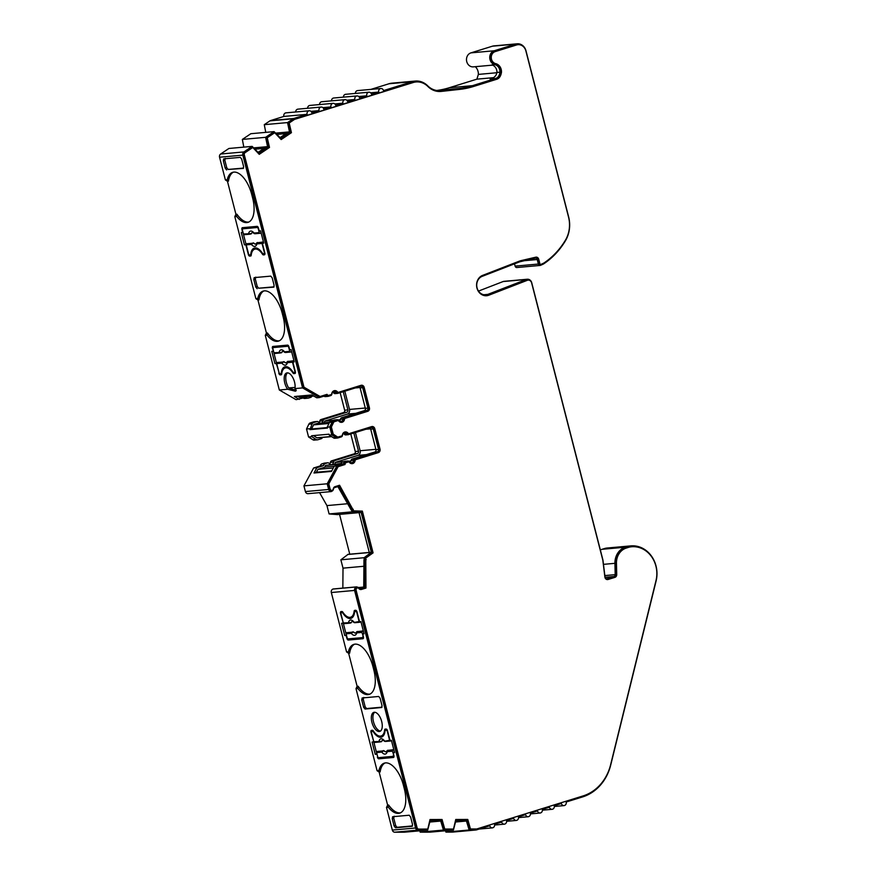 <?xml version="1.0" encoding="UTF-8"?>
<svg xmlns="http://www.w3.org/2000/svg" width="876" height="876" viewBox="0 0 876 876"><rect width="100%" height="100%" fill="white"/><g stroke="black" fill="none" stroke-linecap="round" stroke-linejoin="round"><path stroke-width="1.31" d="M355.36 93.436A2.858 2.486 -95.1 0 1 357.594 90.589L380.863 88.498A2.858 2.486 84.9 0 0 378.728 92.089L371.566 94.312A2.858 2.486 84.9 0 0 366.792 95.802L359.631 98.024A2.858 2.486 84.9 0 0 354.857 99.503L347.684 101.736A2.858 2.486 84.9 0 0 342.91 103.215L335.749 105.438A2.858 2.486 84.9 0 0 330.975 106.927L323.813 109.15A2.858 2.486 84.9 0 0 319.039 110.639L311.878 112.862A2.858 2.486 84.9 0 0 307.104 114.34L293.799 118.479A2.858 2.486 84.9 0 0 293.208 118.764L287.547 122.585L289.595 132.386L280.758 138.331L274.089 131.619L265.603 137.324L267.662 147.146L258.814 153.103L252.157 146.38L243.911 151.931A2.858 2.486 84.9 0 0 242.816 155.14L302.581 387.904L319.335 397.573L326.014 395.503A2.858 2.486 84.9 0 0 328.478 396.28L330.69 395.591A1.905 1.653 84.9 0 0 331.873 394.036A2.858 2.486 -95.1 0 1 336.242 392.678A1.905 1.653 84.9 0 0 337.983 393.324L360.605 386.294A1.905 1.653 -95.1 0 1 362.664 387.641L367.931 408.128A1.905 1.653 -95.1 0 1 366.803 410.461L344.191 417.491A1.905 1.653 84.9 0 0 343.02 419.046A2.858 2.486 -95.1 0 1 338.64 420.403A1.905 1.653 84.9 0 0 336.899 419.757L333.57 420.787A2.858 2.486 84.9 0 0 332.092 422.123L329.781 426.919L331.829 434.879L336.077 437.639A2.858 2.486 84.9 0 0 337.972 437.923L341.301 436.894A1.905 1.653 84.9 0 0 342.472 435.339A2.858 2.486 -95.1 0 1 346.852 433.981A1.905 1.653 84.9 0 0 348.593 434.627L371.205 427.597A1.905 1.653 -95.1 0 1 373.264 428.933L378.531 449.432A1.905 1.653 -95.1 0 1 377.414 451.764L354.791 458.783A1.905 1.653 84.9 0 0 353.619 460.338A2.858 2.486 -95.1 0 1 349.239 461.707A1.905 1.653 84.9 0 0 347.498 461.05L345.286 461.74A2.858 2.486 84.9 0 0 343.556 463.82L336.877 465.901L327.197 483.782L328.664 489.476A2.858 2.486 84.9 0 0 333.428 489.18A1.905 1.653 -95.1 0 1 334.599 487.625L338.519 486.41L352.349 511.836L361.098 512.34L371.347 552.252L364.131 557.716L364.438 587.369L360.518 588.584A1.905 1.653 -95.1 0 1 358.777 587.938A2.858 2.486 84.9 0 0 354.583 590.435L415.574 827.995A2.858 2.486 84.9 0 0 418.027 830.109L427.696 830.098L430.182 820.527L440.551 820.516L443.464 830.065L453.418 830.054L455.903 820.483L466.262 820.473L469.175 830.01L475.821 829.999A2.858 2.486 84.9 0 0 476.467 829.9L489.761 825.761A2.858 2.486 84.9 0 0 494.535 824.283L501.707 822.06A2.858 2.486 84.9 0 0 506.481 820.571L513.643 818.348A2.858 2.486 84.9 0 0 518.417 816.859L525.578 814.636A2.858 2.486 84.9 0 0 530.352 813.158L537.514 810.924A2.858 2.486 84.9 0 0 542.288 809.446L549.449 807.223A2.858 2.486 84.9 0 0 554.223 805.734L561.385 803.511A2.858 2.486 84.9 0 0 566.159 802.022L582.562 796.93A47.567 41.446 84.9 0 0 610.736 764.989L656.102 580.974A27.211 23.707 84.9 0 0 630.797 545.89A27.211 23.707 84.9 0 0 629.713 546.011A16.688 14.542 84.9 0 0 627.742 546.46L625.355 547.204A16.688 14.542 84.9 0 0 614.93 563.323L615.193 574.656A1.905 1.653 -95.1 0 1 613.999 576.496L607.123 578.631A1.905 1.653 -95.1 0 1 605.009 577.01L603.038 560.793A9.516 8.289 84.9 0 0 602.776 559.414L531.732 282.74A4.752 4.139 -95.1 0 0 527.33 279.236L504.072 281.327A4.752 4.139 84.9 0 0 503.087 281.557L478.504 291.084M527.33 279.236A4.752 4.139 -95.1 0 0 526.345 279.466L487.833 294.38A9.516 8.289 84.9 0 1 487.363 294.544A9.516 8.289 84.9 0 1 485.862 294.84A9.516 8.289 84.9 0 1 476.916 287.262A9.516 8.289 84.9 0 1 482.172 276.356L518.778 262.176A19.031 16.578 -95.1 0 1 519.72 261.847A19.031 16.578 -95.1 0 1 520.727 261.574L535.269 258.179A1.905 1.653 -95.1 0 1 537.229 259.548L538.379 264.037A1.905 1.653 -95.1 0 0 540.623 265.308L543.438 264.026A79.924 69.631 -95.1 0 0 565.403 240.823A28.547 24.867 84.9 0 0 568.633 216.876L525.994 50.808A9.516 8.289 84.9 0 0 517.19 43.8A9.516 8.289 84.9 0 0 515.679 44.096L494.195 50.775A7.139 6.22 84.9 0 0 489.75 57.871A7.139 6.22 84.9 0 0 494.852 64.638A7.139 6.22 -95.1 0 1 499.955 72.171C499.43 75.73 497.94 77.844 495.509 78.501L472.449 85.673A95.145 82.892 -95.1 0 1 458.871 88.509L440.442 90.546A19.031 16.578 -95.1 0 1 440.146 90.567A19.031 16.578 -95.1 0 1 427.707 85.815A19.031 16.578 84.9 0 0 415.279 81.063A19.031 16.578 84.9 0 0 412.267 81.665L383.502 90.6A2.858 2.486 84.9 0 0 380.863 88.498M343.425 97.137A2.858 2.486 -95.1 0 1 345.659 94.301L368.916 92.21M331.489 100.849A2.858 2.486 -95.1 0 1 333.723 98.013L356.981 95.922M319.554 104.562A2.858 2.486 -95.1 0 1 321.788 101.725L345.045 99.634M307.618 108.274A2.858 2.486 -95.1 0 1 309.852 105.438L333.11 103.346M295.683 111.986A2.858 2.486 -95.1 0 1 297.917 109.15L321.174 107.047M265.767 132.364L264.278 124.677L269.95 120.855A2.858 2.486 -95.1 0 1 270.542 120.57L283.846 116.442A2.858 2.486 -95.1 0 1 285.981 112.851L309.239 110.759M342.352 435.131A3.811 3.318 -95.1 0 1 348.177 433.324A0.953 0.832 84.9 0 0 349.053 433.642L371.665 426.612A2.858 2.486 -95.1 0 1 374.764 428.627L380.02 449.125A2.858 2.486 -95.1 0 1 378.344 452.618L355.733 459.648A0.953 0.832 84.9 0 0 355.141 460.426A3.811 3.318 -95.1 0 1 349.305 462.232A0.953 0.832 84.9 0 0 348.44 461.915L346.217 462.605A1.905 1.653 84.9 0 0 345.035 464.51L338.114 466.656L328.796 483.88L330.153 489.169A1.905 1.653 84.9 0 0 333.296 488.983A2.858 2.486 -95.1 0 1 335.059 486.651L339.57 485.249L353.674 510.872L362.357 511.113L373.077 552.865L365.785 558.067L365.96 588.048L361.459 589.438A2.858 2.486 -95.1 0 1 358.842 588.475A1.905 1.653 84.9 0 0 356.072 590.128L417.075 827.689A1.905 1.653 84.9 0 0 418.706 829.09L427.784 829.079L430.028 819.52L442.051 819.498L444.734 829.057L453.505 829.035L455.75 819.476L467.773 819.454L470.445 828.992L476.5 828.981A1.905 1.653 84.9 0 0 476.927 828.915L583.022 795.945A46.625 40.614 84.9 0 0 610.638 764.649L655.993 580.635A26.269 22.885 84.9 0 0 631.585 546.766A26.269 22.885 84.9 0 0 630.534 546.898A15.735 13.709 84.9 0 0 628.672 547.314L626.285 548.058A15.735 13.709 84.9 0 0 616.463 563.257L616.715 574.59A2.858 2.486 -95.1 0 1 614.941 577.35L608.053 579.485A2.858 2.486 -95.1 0 1 604.889 577.054L602.907 560.848A8.563 7.457 84.9 0 0 602.677 559.6L531.633 282.926A3.811 3.318 -95.1 0 0 527.319 280.309L488.819 295.212A10.468 9.121 84.9 0 1 486.64 295.727A10.468 9.121 84.9 0 1 476.807 287.383A10.468 9.121 84.9 0 1 482.588 275.392L519.183 261.212A19.984 17.41 -95.1 0 1 520.18 260.873A19.984 17.41 -95.1 0 1 521.242 260.577L535.784 257.183A2.858 2.486 -95.1 0 1 538.718 259.23L539.879 263.72A0.953 0.832 -95.1 0 0 540.996 264.366L543.755 263.107A78.971 68.799 -95.1 0 0 565.414 240.21A27.594 24.035 84.9 0 0 568.535 217.062L525.896 50.983A8.563 7.457 84.9 0 0 517.968 44.687A8.563 7.457 84.9 0 0 516.621 44.95L495.126 51.629A6.187 5.387 84.9 0 0 491.272 57.783A6.187 5.387 84.9 0 0 495.696 63.641A8.092 7.041 -95.1 0 1 501.488 72.171C500.886 76.212 499.2 78.599 496.44 79.355L473.379 86.527A96.097 83.724 -95.1 0 1 459.67 89.385L441.23 91.422A19.984 17.41 -95.1 0 1 440.924 91.454A19.984 17.41 -95.1 0 1 427.871 86.472A18.078 15.746 84.9 0 0 416.056 81.95A18.078 15.746 84.9 0 0 413.198 82.519L294.741 119.333A1.905 1.653 84.9 0 0 294.347 119.519L289.179 123.001L291.434 132.67L281.174 139.569L274.714 132.714L267.235 137.751L269.501 147.431L259.241 154.34L252.781 147.486L245.039 152.698A1.905 1.653 84.9 0 0 244.316 154.833L303.972 387.192L320.101 396.5L327.022 394.353A1.905 1.653 84.9 0 0 328.938 395.295L331.161 394.605A0.953 0.832 84.9 0 0 331.741 393.828A3.811 3.318 -95.1 0 1 337.578 392.021A0.953 0.832 84.9 0 0 338.454 392.339L361.065 385.32A2.858 2.486 -95.1 0 1 364.153 387.323L369.42 407.822A2.858 2.486 -95.1 0 1 367.745 411.315L345.122 418.345A0.953 0.832 84.9 0 0 344.542 419.122A3.811 3.318 -95.1 0 1 338.705 420.929A0.953 0.832 84.9 0 0 337.829 420.611L334.512 421.641A1.905 1.653 84.9 0 0 333.526 422.528L331.38 426.995L333.23 434.189L337.172 436.752A1.905 1.653 84.9 0 0 338.443 436.938L341.76 435.909A0.953 0.832 84.9 0 0 342.352 435.131M528.119 280.123L527.418 280.189A3.811 3.318 84.9 0 0 526.629 280.364L488.118 295.278A10.468 9.121 -95.1 0 1 486.29 295.749M264.837 254.379A1.905 0.92 72.7 0 1 264.081 253.711A14.268 6.888 -107.3 0 0 264.037 253.657M257.862 248.576A14.268 6.888 -107.3 0 0 256.975 248.554A14.268 6.888 -107.3 0 0 256.285 248.696L254.686 249.189A14.268 6.888 72.7 0 1 255.387 249.047A14.268 6.888 72.7 0 1 262.482 254.215L264.081 253.711M295.65 391.09L295.212 391.178C296.57 390.926 296.482 390.061 294.938 388.594A9.986 4.818 -107.3 0 0 293.099 378.158A9.986 4.818 -107.3 0 0 287.175 372.858A9.986 4.818 -107.3 0 0 286.682 372.957A9.986 4.818 -107.3 0 0 284.207 379.428A9.986 4.818 -107.3 0 0 287.656 389.251L279.324 389.995L265.297 335.388L266.424 333.055L267.421 332.968L267.136 335.223L265.297 335.388M343.326 623.044L340.523 613.518A1.905 0.92 -107.3 0 1 340.884 611.612A1.905 0.92 -107.3 0 1 340.983 611.601L341.914 611.514A1.905 0.92 -107.3 0 1 342.855 612.204A14.268 6.888 -107.3 0 0 349.951 617.361A14.268 6.888 -107.3 0 0 350.652 617.219A14.268 6.888 -107.3 0 0 354.145 611.185L355.733 610.692A1.905 0.92 72.7 0 1 355.82 610.298M228.439 181.168L227.442 181.255L235.929 214.291L236.925 214.204L236.64 216.46A24.265 11.706 72.7 0 0 248.007 222.351A24.265 11.706 72.7 0 0 252.66 198.118L251.719 194.45A24.265 11.706 -107.3 0 0 233.848 172.112A24.265 11.706 -107.3 0 0 232.655 172.342A24.265 11.706 -107.3 0 0 227.213 179.755L228.439 181.168A24.265 11.706 72.7 0 1 233.476 172.156M267.136 335.223A24.265 11.706 72.7 0 0 278.491 341.114A24.265 11.706 72.7 0 0 283.156 316.882L282.214 313.214A24.265 11.706 -107.3 0 0 264.344 290.876A24.265 11.706 -107.3 0 0 263.15 291.106A24.265 11.706 -107.3 0 0 257.708 298.508L258.935 299.931A24.265 11.706 72.7 0 1 263.961 290.92M354.67 644.178A24.265 11.706 72.7 0 0 349.634 653.189L348.407 651.777A24.265 11.706 -107.3 0 1 353.849 644.375A24.265 11.706 -107.3 0 1 372.913 666.472L373.855 670.14A24.265 11.706 72.7 0 1 369.201 694.383A24.265 11.706 72.7 0 1 368.008 694.613A24.265 11.706 72.7 0 1 357.835 688.481L358.12 686.226L357.123 686.324L348.637 653.277L346.578 651.941L331.325 592.526A2.858 2.486 -95.1 0 1 333.362 588.968L356.62 586.876M369.979 694.077A24.265 11.706 72.7 0 1 369.595 694.12A24.265 11.706 72.7 0 1 358.12 686.226M385.155 762.941A24.265 11.706 72.7 0 0 380.129 771.953L378.903 770.541A24.265 11.706 -107.3 0 1 384.345 763.127A24.265 11.706 -107.3 0 1 403.409 785.235L404.351 788.904A24.265 11.706 72.7 0 1 399.686 813.136A24.265 11.706 72.7 0 1 398.492 813.377A24.265 11.706 72.7 0 1 388.331 807.245L388.615 804.989L387.619 805.077L379.133 772.041L377.074 770.705L356.006 688.645L357.123 686.324M400.463 812.829A24.265 11.706 72.7 0 1 400.091 812.884A24.265 11.706 72.7 0 1 388.615 804.989M430.094 821.447L440.551 820.516M455.816 821.414L466.262 820.473M492.542 65.131L473.347 66.861A7.139 6.22 -95.1 0 1 466.601 60.959A7.139 6.22 -95.1 0 1 470.938 52.867L492.421 46.187A9.516 8.289 -95.1 0 1 493.933 45.891L517.19 43.8M379.275 731.537A9.986 4.818 -107.3 0 0 379.757 731.438A9.986 4.818 -107.3 0 0 381.542 720.959A9.986 4.818 -107.3 0 0 374.326 712.265A9.986 4.818 -107.3 0 0 373.833 712.352A9.986 4.818 -107.3 0 0 372.048 722.831A9.986 4.818 -107.3 0 0 379.275 731.537M373.822 741.808L371.008 732.281A1.905 0.92 -107.3 0 1 371.38 730.376A1.905 0.92 -107.3 0 1 371.468 730.354L372.399 730.277A1.905 0.92 -107.3 0 1 373.351 730.967A14.268 6.888 -107.3 0 0 380.447 736.125A14.268 6.888 -107.3 0 0 381.148 735.982A14.268 6.888 -107.3 0 0 384.641 729.949L386.228 729.456A1.905 0.92 72.7 0 1 386.316 729.062M295.321 373.143A1.905 0.92 72.7 0 1 294.566 372.475A14.268 6.888 -107.3 0 0 294.533 372.42L294.511 372.42A1.423 0.69 -107.3 0 0 294.796 370.997L295.124 370.898M288.357 367.34A14.268 6.888 -107.3 0 0 287.47 367.318A14.268 6.888 -107.3 0 0 286.77 367.449L285.182 367.953A14.268 6.888 72.7 0 1 285.883 367.81A14.268 6.888 72.7 0 1 292.978 372.968L294.566 372.475M387.685 731.405L387.356 731.515A1.423 0.69 -107.3 0 0 386.305 730.201L385.604 730.255A1.905 0.92 -107.3 0 0 385.517 730.277A1.905 0.92 -107.3 0 0 385.046 731.066A14.75 7.117 72.7 0 1 381.465 737.132A14.75 7.117 72.7 0 1 373.515 732.095A1.905 0.92 -107.3 0 0 372.585 731.427L373.395 731.022A1.423 0.69 -107.3 0 0 373.34 731.044M371.884 731.493A1.423 0.69 -107.3 0 0 371.807 731.504A1.423 0.69 -107.3 0 0 371.534 732.938L373.8 741.731L381.783 741.348A6.022 2.902 -107.3 0 1 382.921 740.198A6.033 2.913 -107.3 0 0 381.64 741.381L379.932 741.95A0.953 0.832 -95.1 0 1 379.855 741.961L379.855 741.961A0.953 0.832 -95.1 0 1 378.98 741.26A7.928 3.822 72.7 0 1 384.433 740.767A0.953 0.832 84.9 0 0 385.32 741.468L385.32 741.468A0.953 0.832 84.9 0 0 385.396 741.457L390.411 741.008M387.356 731.515L389.612 740.308L384.389 741.227M381.334 741.72L380.37 741.589M380.71 741.852L381.64 741.381L380.71 741.852M379.779 741.972L374.753 742.421A0.953 0.832 -95.1 0 1 373.8 741.731M389.612 740.308A0.953 0.832 84.9 0 0 390.576 740.997L391.331 740.308M385.517 730.277L387.104 729.785A1.905 0.92 -107.3 0 0 387.017 729.817M379.571 736.092A14.75 7.117 -107.3 0 0 382.232 736.782M393.16 756.317L393.094 756.338A1.423 0.69 -107.3 0 1 393.017 756.349L378.596 757.652A1.423 0.69 -107.3 0 1 377.545 756.338L376.581 752.593A0.953 0.832 -95.1 0 1 377.074 751.455L384.093 750.918A6.033 2.913 -107.3 0 0 386.469 751.707L386.469 751.707A6.022 2.902 -107.3 0 1 384.225 750.863M393.74 749.67L387.466 750.425L393.74 749.67L394.419 752.331M392.897 750.031A0.953 0.832 84.9 0 0 392.404 751.17L393.696 754.816M387.718 750.491A0.953 0.832 84.9 0 0 387.225 751.63A7.928 3.822 72.7 0 1 381.761 752.123A0.953 0.832 -95.1 0 1 382.254 750.984L383.611 750.579M387.466 750.425L387.466 750.425A0.953 0.931 -148.6 0 0 386.962 750.831L386.962 750.831A0.953 0.931 -148.6 0 0 386.885 750.973L387.225 751.63L386.885 750.973L387.225 751.63L392.404 751.17M393.094 756.338A1.423 0.69 -107.3 0 0 393.368 754.915M376.581 752.593L381.761 752.123L382.878 751.334M357.189 612.653L356.86 612.751A1.423 0.69 -107.3 0 0 355.809 611.437L355.108 611.503A1.905 0.92 -107.3 0 0 355.021 611.514A1.905 0.92 -107.3 0 0 354.561 612.302A14.75 7.117 72.7 0 1 350.969 618.368A14.75 7.117 72.7 0 1 343.02 613.342A1.905 0.92 -107.3 0 0 342.089 612.674L342.899 612.269A1.423 0.69 -107.3 0 0 342.845 612.28M341.388 612.729A1.423 0.69 -107.3 0 0 341.322 612.751A1.423 0.69 -107.3 0 0 341.049 614.175L343.304 622.967L351.287 622.584A6.022 2.902 -107.3 0 1 352.426 621.445L352.404 621.434A6.033 2.913 -107.3 0 0 351.145 622.617L349.447 623.186A0.953 0.832 -95.1 0 1 349.36 623.197L349.36 623.197A0.953 0.832 -95.1 0 1 348.484 622.507A7.928 3.822 72.7 0 1 353.937 622.015A0.953 0.832 84.9 0 0 354.824 622.716L354.824 622.716A0.953 0.832 84.9 0 0 354.9 622.705L359.916 622.245M356.86 612.751L359.116 621.544L353.893 622.475M350.849 622.967L349.874 622.825M350.225 623.088L351.145 622.617L350.225 623.088M349.283 623.208L344.268 623.657A0.953 0.832 -95.1 0 1 343.304 622.967M359.116 621.544A0.953 0.832 84.9 0 0 360.08 622.234L360.835 621.544M355.021 611.514L356.609 611.021A1.905 0.92 -107.3 0 0 356.521 611.065M349.075 617.339A14.75 7.117 -107.3 0 0 351.736 618.018M362.664 637.553L362.598 637.575A1.423 0.69 -107.3 0 1 362.522 637.597L348.1 638.889A1.423 0.69 -107.3 0 1 347.049 637.575L346.097 633.83A0.953 0.832 -95.1 0 1 346.578 632.691L353.597 632.154A6.033 2.913 -107.3 0 0 355.985 632.943L356.466 632.067A0.953 0.931 -148.6 0 0 356.401 632.209L356.729 632.866A7.928 3.822 72.7 0 1 351.276 633.359L352.382 632.571M363.244 630.906L356.981 631.662L363.244 630.906L363.923 633.578M362.401 631.268A0.953 0.832 84.9 0 0 361.908 632.406L363.201 636.053M346.097 633.83L351.276 633.359A0.953 0.832 -95.1 0 1 351.758 632.22L353.116 631.815M353.729 632.1A6.022 2.902 -107.3 0 0 355.995 632.932M356.981 631.662L356.981 631.662A0.953 0.931 -148.6 0 0 356.466 632.067L357.419 631.454M362.598 637.575A1.423 0.69 -107.3 0 0 362.872 636.151M357.222 631.727A0.953 0.832 84.9 0 0 356.729 632.866L361.908 632.406M287.843 361.525L293.865 360.704L287.843 361.525A0.953 0.832 84.9 0 0 287.35 362.664A7.928 3.822 72.7 0 1 281.897 363.157L276.717 363.628L278.973 372.42A1.423 0.69 -107.3 0 0 280.024 373.734L280.725 373.669A1.905 0.92 -107.3 0 0 280.813 373.658A1.905 0.92 -107.3 0 0 281.284 372.869A14.75 7.117 72.7 0 1 284.864 366.803A14.75 7.117 72.7 0 1 292.814 371.829A1.905 0.92 -107.3 0 0 293.745 372.497L294.445 372.442A1.423 0.69 -107.3 0 0 294.511 372.42M284.361 361.897L284.218 361.952A6.033 2.913 -107.3 0 0 286.605 362.741A6.022 2.902 -107.3 0 1 284.361 361.897L277.21 362.489L283.003 362.368L283.747 361.613M283.003 362.368L281.897 363.157A0.953 0.832 -95.1 0 1 282.39 362.018M293.022 361.065A0.953 0.832 84.9 0 0 292.529 362.204L287.35 362.664L287.021 362.007A0.953 0.931 -148.6 0 1 287.098 361.865L286.605 362.741M287.602 361.47L287.602 361.47A0.953 0.931 -148.6 0 0 287.098 361.865L288.04 361.251M292.529 362.204L294.796 370.997M285.685 366.65A14.75 7.117 -107.3 0 0 283.923 368.654M276.717 363.628A0.953 0.832 -95.1 0 1 277.21 362.489M293.865 360.704L294.106 361.624M291.018 349.601L291.588 351.845L290.701 352.032A0.953 0.832 84.9 0 1 289.748 351.342L288.784 347.597A1.423 0.69 -107.3 0 0 287.733 346.283L273.312 347.575A1.423 0.69 -107.3 0 0 273.235 347.597A1.423 0.69 -107.3 0 0 272.962 349.02L273.925 352.765L281.919 352.382A6.022 2.902 -107.3 0 1 283.058 351.243M279.904 353.006L274.889 353.455A0.953 0.832 -95.1 0 1 273.925 352.765M281.47 352.765L280.068 352.984A0.953 0.832 -95.1 0 1 279.991 353.006L279.991 353.006A0.953 0.832 -95.1 0 1 279.105 352.305A7.928 3.822 72.7 0 1 284.569 351.813L284.514 352.272M280.506 352.634L281.765 352.415A6.033 2.913 -107.3 0 1 283.025 351.243L285.445 352.513A0.953 0.832 84.9 0 0 285.532 352.502L290.547 352.043M288.532 345.856L274.9 347.082A1.423 0.69 -107.3 0 0 274.834 347.093A1.423 0.69 -107.3 0 0 274.768 347.126M289.748 351.342L284.569 351.813A0.953 0.832 84.9 0 0 285.445 352.513L290.624 352.043M257.358 242.772L263.369 241.951L257.358 242.772A0.953 0.832 84.9 0 0 256.865 243.911A7.928 3.822 72.7 0 1 251.401 244.404L246.222 244.864L248.477 253.657A1.423 0.69 -107.3 0 0 249.529 254.971L250.229 254.916A1.905 0.92 -107.3 0 0 250.328 254.894A1.905 0.92 -107.3 0 0 250.788 254.106A14.75 7.117 72.7 0 1 254.369 248.039A14.75 7.117 72.7 0 1 262.318 253.076A1.905 0.92 -107.3 0 0 263.26 253.744L263.95 253.679A1.423 0.69 -107.3 0 0 264.026 253.668A1.423 0.69 -107.3 0 0 264.3 252.233L264.629 252.135M253.865 243.134L253.722 243.2A6.033 2.913 -107.3 0 0 256.11 243.988L256.11 243.988A6.022 2.902 -107.3 0 1 253.865 243.134L246.714 243.725L252.518 243.616L253.252 242.86M252.518 243.616L251.401 244.404A0.953 0.832 -95.1 0 1 251.894 243.254M262.526 242.302A0.953 0.832 84.9 0 0 262.044 243.44L256.865 243.911L256.526 243.254A0.953 0.931 -148.6 0 1 256.602 243.101L256.11 243.988M257.106 242.707L257.106 242.707A0.953 0.931 -148.6 0 0 256.602 243.101L257.544 242.488M262.044 243.44L264.3 252.233M255.201 247.897A14.75 7.117 -107.3 0 0 253.427 249.901M246.222 244.864A0.953 0.832 -95.1 0 1 246.714 243.725M263.369 241.951L263.61 242.871M260.522 230.837L261.103 233.093L260.216 233.268A0.953 0.832 84.9 0 1 259.252 232.578L258.289 228.833A1.423 0.69 -107.3 0 0 257.237 227.519L242.816 228.822A1.423 0.69 -107.3 0 0 242.751 228.833A1.423 0.69 -107.3 0 0 242.477 230.257L243.44 234.001L251.423 233.618A6.022 2.902 -107.3 0 1 252.562 232.479A6.033 2.913 -107.3 0 0 251.281 233.651L249.572 234.231A0.953 0.832 -95.1 0 1 249.496 234.242L249.496 234.242A0.953 0.832 -95.1 0 1 248.609 233.542A7.928 3.822 72.7 0 1 254.073 233.049L254.029 233.509M249.419 234.242L244.393 234.691A0.953 0.832 -95.1 0 1 243.44 234.001M250.974 234.001L250.01 233.87M258.037 227.092L244.404 228.318A1.423 0.69 -107.3 0 0 244.338 228.34A1.423 0.69 -107.3 0 0 244.273 228.362M259.252 232.578L254.073 233.049A0.953 0.832 84.9 0 0 254.949 233.75L254.949 233.75A0.953 0.832 84.9 0 0 255.036 233.739L260.052 233.29M248.784 222.044A24.265 11.706 72.7 0 1 236.925 214.204M349.634 653.189L348.637 653.277M243.594 168.072L228.143 169.451L226.742 167.71L224.836 160.286L225.296 158.37M382.013 707.162L366.562 708.553L365.161 706.801L363.255 699.387L363.715 697.46M380.129 771.953L379.133 772.041M412.508 825.926L397.058 827.316L395.645 825.564L393.74 818.14L394.211 816.224M258.935 299.931L257.938 300.019L266.424 333.055M279.269 340.808A24.265 11.706 72.7 0 1 267.421 332.968M274.089 286.824L258.639 288.215L257.226 286.463L255.321 279.05L255.792 277.123M297.533 396.226L299.472 397.354L313.761 396.061M344.837 391.2L349.513 409.431A3.811 3.318 -95.1 0 1 347.279 414.096L324.657 421.126L333.132 420.36M338.114 419.911L340.381 419.714M324.657 421.126A4.752 4.139 -95.1 0 1 324.197 422.78M327.339 427.565L311.571 428.988L313.553 424.871A0.953 0.832 84.9 0 1 314.046 424.422L317.364 423.393L329.562 422.298M311.571 428.988L327.372 427.729M313.477 435.591L316.871 437.792A0.953 0.832 84.9 0 0 317.506 437.89L331.599 436.62L317.353 437.912M355.437 432.492L360.124 450.735A3.811 3.318 -95.1 0 1 357.879 455.4L335.267 462.418L343.731 461.663M348.714 461.214L350.98 461.006M335.267 462.418A4.752 4.139 -95.1 0 1 334.796 464.072M334.271 466.218L325.456 467.017A0.953 0.832 84.9 0 1 325.752 465.375L341.158 463.503M325.456 467.017L317.955 469.339L333.329 467.959M317.955 469.339L316.389 472.252L331.752 470.872M475.274 66.685A9.034 7.873 -95.1 0 1 478.351 74.405L476.894 79.158L493.363 77.668M359.04 512.635L369.256 552.438L348.09 554.344L340.863 559.808L343.009 568.152L342.845 588.114M339.549 514.387L349.765 554.19M360.616 512.493L337.359 514.584L329.091 513.938L326.945 505.594L319.565 492.63M308.451 493.593A2.858 2.486 -95.1 0 1 305.406 491.567L303.939 485.873L313.619 467.992L320.298 465.912A2.858 2.486 -95.1 0 1 322.029 463.831L324.24 463.152A1.905 1.653 -95.1 0 1 324.854 463.097M329.704 464.006A2.858 2.486 84.9 0 0 330.361 462.44A1.905 1.653 -95.1 0 1 331.533 460.885L354.156 453.856A1.905 1.653 84.9 0 0 355.273 451.523L350.761 433.949M337.523 438.011L334.96 438.241A2.858 2.486 -95.1 0 1 333.526 437.869L329.267 435.109L329.037 434.189L311.593 435.755L311.823 436.675L316.072 439.445A2.858 2.486 84.9 0 0 317.517 439.818L314.265 440.102A2.858 2.486 -95.1 0 1 312.82 439.73L308.571 436.971L306.523 429.01L308.834 424.214A2.858 2.486 -95.1 0 1 310.312 422.878L313.641 421.849A1.905 1.653 -95.1 0 1 314.243 421.794M319.105 422.714A2.858 2.486 84.9 0 0 319.751 421.137A1.905 1.653 -95.1 0 1 320.934 419.582L343.545 412.552A1.905 1.653 84.9 0 0 344.662 410.22L340.151 392.645M311.779 396.248A1.905 1.653 -95.1 0 1 310.695 397.386L308.472 398.076A2.858 2.486 -95.1 0 1 308.024 398.164L304.76 398.46A2.858 2.486 -95.1 0 1 303.37 398.12M308.024 398.164A2.858 2.486 -95.1 0 1 306.009 397.299L296.077 399.675L279.324 389.995M235.929 214.291L234.812 216.624L255.88 298.672L257.938 300.019M252.157 146.38L228.899 148.471L220.642 154.023A2.858 2.486 -95.1 0 0 219.558 157.231L225.384 179.919L227.442 181.255M243.824 147.135L242.345 139.426L250.832 133.71L274.089 131.619M370.833 89.407L389.01 83.757A19.031 16.578 -95.1 0 1 392.021 83.154L415.279 81.063M436.697 90.469A95.145 82.892 84.9 0 0 449.191 87.764L476.894 79.158M538.379 264.037L515.121 266.129A1.905 1.653 84.9 0 0 516.884 267.53L540.142 265.439M515.121 266.129L514.53 263.818M600.356 549.975A16.688 14.542 -95.1 0 1 602.097 549.296L604.484 548.551A16.688 14.542 -95.1 0 1 606.455 548.102A27.211 23.707 -95.1 0 1 607.539 547.982L630.797 545.89M452.947 832.058A2.858 2.486 -95.1 0 1 452.563 832.09L445.917 832.101L445.49 830.766M453.418 830.054L430.16 832.145L420.206 832.156L419.768 830.809M427.696 830.098L404.438 832.189L394.769 832.2A2.858 2.486 -95.1 0 1 392.317 830.087L386.491 807.409L387.619 805.077M276.969 134.422L285.959 133.612M255.036 149.183L264.026 148.373M431.846 820.713L430.193 820.856M457.557 820.67L455.903 820.823M363.737 587.062L358.437 587.544M343.009 568.152L363.912 566.268M347.641 503.733L326.945 505.594M296.176 390.357L288.708 387.969A9.986 4.818 72.7 0 1 287.525 372.847M288.708 387.969L295.092 387.389M380.512 731.044A9.986 4.818 72.7 0 1 373.778 722.831A9.986 4.818 72.7 0 1 374.676 712.254M345.549 461.236A1.905 1.653 -95.1 0 0 344.947 461.28L342.724 461.97A2.858 2.486 -95.1 0 0 340.994 464.05L334.325 466.131L331.457 471.419L314.013 472.996L316.389 472.252M350.093 462.473A2.858 2.486 84.9 0 0 351.057 460.568A1.905 1.653 -95.1 0 1 352.24 459.013L374.851 451.994A1.905 1.653 84.9 0 0 375.968 449.662L370.712 429.163A1.905 1.653 84.9 0 0 369.891 428.003M346.031 434.857A1.905 1.653 -95.1 0 1 344.29 434.211A2.858 2.486 84.9 0 0 343.447 433.434M317.517 439.818A2.858 2.486 84.9 0 0 317.977 439.719L321.295 438.69A1.905 1.653 84.9 0 0 322.412 437.463M353.849 432.996L358.525 451.228A1.905 1.653 -95.1 0 1 357.408 453.56L334.796 460.59A1.905 1.653 84.9 0 0 333.614 462.145A2.858 2.486 -95.1 0 1 332.256 464.302M330.515 464.466A2.858 2.486 -95.1 0 1 329.245 463.503A1.905 1.653 84.9 0 0 327.504 462.856L325.281 463.546A2.858 2.486 84.9 0 0 323.551 465.627L316.871 467.696L314.013 472.996M334.95 419.933A1.905 1.653 84.9 0 0 334.336 419.987L331.019 421.017A2.858 2.486 84.9 0 0 329.54 422.352L327.23 427.149L329.781 426.919M327.23 427.149L327.46 428.068L310.016 429.634L312.086 423.918A2.858 2.486 -95.1 0 1 313.575 422.582L316.893 421.553A1.905 1.653 -95.1 0 1 318.634 422.199A2.858 2.486 84.9 0 0 319.915 423.163M306.523 429.01L309.786 428.714M308.571 436.971L311.823 436.675M329.267 435.109L331.829 434.879M295.289 373.242L294.862 373.57A1.905 0.92 72.7 0 0 294.949 373.559A1.905 0.92 72.7 0 0 295.321 371.654L292.847 362.018L294.237 361.897L291.084 349.601L289.682 349.721L288.949 346.874A1.905 0.92 72.7 0 0 287.547 345.122L272.896 346.447A1.905 0.92 72.7 0 0 272.808 346.458A1.905 0.92 72.7 0 0 272.436 348.363L273.498 351.101M294.161 361.613L292.847 362.018M273.443 351.123L276.52 363.135L274.933 363.628L276.685 363.398M276.323 363.507L279.203 373.023M285.182 367.953A14.268 6.888 72.7 0 0 281.689 373.986A1.905 0.92 72.7 0 1 281.229 374.797A1.905 0.92 72.7 0 1 281.13 374.808L280.2 374.895A1.905 0.92 72.7 0 1 278.798 373.143M281.601 374.38A1.905 0.92 72.7 0 1 280.813 373.658L280.9 373.614M293.931 373.658A1.905 0.92 72.7 0 1 292.978 372.968M274.933 363.628L271.779 351.331L273.17 351.21M273.936 347.378A1.905 0.92 72.7 0 1 274.035 346.338M242.4 229.457L241.951 229.6A1.905 0.92 72.7 0 1 242.313 227.694A1.905 0.92 72.7 0 1 242.411 227.683L257.062 226.358A1.905 0.92 72.7 0 1 258.464 228.11L259.186 230.957L260.588 230.837L263.742 243.134L262.351 243.254L264.826 252.89A1.905 0.92 72.7 0 1 264.453 254.796A1.905 0.92 72.7 0 1 264.366 254.817L263.435 254.894A1.905 0.92 72.7 0 1 262.482 254.215M251.073 255.704L250.645 256.044A1.905 0.92 72.7 0 0 250.733 256.033A1.905 0.92 72.7 0 0 251.204 255.223A14.268 6.888 72.7 0 1 254.686 249.189M249.715 256.131A1.905 0.92 72.7 0 1 248.313 254.379L248.707 254.259M242.948 232.359L246.036 244.371L244.437 244.864L245.838 244.743L248.313 254.379M244.437 244.864L241.283 232.567L243.013 232.337M241.951 229.6L242.674 232.447M228.143 169.451L243.32 168.411M226.632 169.944L225.231 168.192L226.742 167.71M224.836 160.286L223.325 160.768L225.231 168.192M223.325 160.768L223.687 158.874M243.232 168.444L243.605 166.539L241.699 159.114L240.298 157.362L223.785 158.852M258.639 288.215L273.805 287.164M257.128 288.708L255.726 286.956L257.226 286.463M255.321 279.05L253.821 279.532L255.726 286.956M253.821 279.532L254.182 277.637M273.728 287.208L274.1 285.302L272.195 277.878L270.783 276.126L254.281 277.615M225.384 179.919L227.213 179.755M236.64 216.46L234.812 216.624M255.88 298.672L257.708 298.508M294.938 388.594L302.581 387.904M372.508 731.296A1.905 0.92 72.7 0 1 372.596 730.288M393.882 757.094L378.771 758.813L393.433 757.488A1.905 0.92 72.7 0 0 393.521 757.477A1.905 0.92 72.7 0 0 393.893 755.572L393.16 752.725L394.55 752.604L391.397 740.308L390.006 740.428L387.531 730.792A1.905 0.92 -107.3 0 0 386.13 729.04L385.199 729.128A1.905 0.92 -107.3 0 0 385.101 729.139A1.905 0.92 -107.3 0 0 384.641 729.949M381.148 735.982L382.735 735.49A14.268 6.888 -107.3 0 0 384.006 734.778M386.141 730.08A14.268 6.888 -107.3 0 0 386.228 729.456M393.16 752.725L394.485 752.32M376.976 754.105L377.775 756.93M378.771 758.813A1.905 0.92 72.7 0 1 377.37 757.061M380.37 758.309A1.905 0.92 72.7 0 1 379.396 757.576M373.756 741.83L376.844 753.842L375.246 754.335L376.647 754.214M373.483 741.917L372.092 742.038L375.246 754.335M354.145 611.185A1.905 0.92 -107.3 0 1 354.605 610.386A1.905 0.92 -107.3 0 1 354.703 610.364L355.634 610.276A1.905 0.92 -107.3 0 1 357.036 612.028L359.51 621.664L360.901 621.544L364.066 633.841L362.664 633.961L363.398 636.808A1.905 0.92 72.7 0 1 363.036 638.713A1.905 0.92 72.7 0 1 362.938 638.724L348.287 640.049A1.905 0.92 72.7 0 1 346.885 638.297L346.151 635.45L344.761 635.571L341.596 623.274L342.998 623.154M395.645 825.564L394.134 826.057L395.547 827.809L397.058 827.316M412.224 826.265L395.547 827.809M392.601 816.728L409.201 815.227L410.603 816.98L412.508 824.404L412.136 826.298M392.7 816.717L392.229 818.633L393.74 818.14M394.134 826.057L392.229 818.633M365.161 706.801L363.649 707.293L365.051 709.045L366.562 708.553M381.728 707.501L365.051 709.045M362.106 697.975L378.706 696.464L380.118 698.216L382.024 705.64L381.651 707.545M362.204 697.953L361.744 699.869L363.255 699.387M363.649 707.293L361.744 699.869M386.491 807.409L388.331 807.245M378.903 770.541L377.074 770.705M356.006 688.645L357.835 688.481M348.407 651.777L346.578 651.941M494.852 64.638L491.83 64.912A7.139 6.22 -95.1 0 1 496.933 72.434C496.331 75.862 494.075 78.052 490.155 78.982L491.655 78.522M491.075 78.731L495.509 78.501M455.903 820.67L464.17 820.659M430.182 820.713L438.46 820.702M364.657 559.786L363.956 559.852L363.737 587.435L364.438 587.369M340.863 559.808L364.131 557.716M329.091 513.938L352.349 511.836M337.895 486.607L351.123 509.832L351.813 509.766M254.193 148.362L265.57 147.343L258.223 152.282M276.126 133.601L287.503 132.572L280.156 137.521M362.664 633.961L363.989 633.556M342.023 612.532A1.905 0.92 72.7 0 1 342.1 611.536M363.387 638.341L349.874 639.557A1.905 0.92 72.7 0 1 348.9 638.823M343.261 623.066L346.349 635.078L344.761 635.571M350.652 617.219L352.251 616.726A14.268 6.888 -107.3 0 0 353.51 616.014M355.656 611.317A14.268 6.888 -107.3 0 0 355.733 610.692M295.212 391.178L287.656 389.251M263.676 242.849L262.351 243.254M251.116 255.617A1.905 0.92 72.7 0 1 250.317 254.894L250.416 254.85M243.451 228.614A1.905 0.92 72.7 0 1 243.539 227.574M299.329 399.379L294.38 396.51L311.823 394.945L316.784 397.803L319.335 397.573M359.291 386.699A1.905 1.653 -95.1 0 1 360.102 387.871L365.369 408.358A1.905 1.653 -95.1 0 1 364.252 410.691L341.629 417.721A1.905 1.653 84.9 0 0 340.457 419.275A2.858 2.486 -95.1 0 1 339.483 421.17M332.847 392.141A2.858 2.486 -95.1 0 1 333.69 392.908A1.905 1.653 84.9 0 0 335.125 393.62L337.687 393.379M323.912 396.16A2.858 2.486 84.9 0 0 325.467 396.598L328.029 396.368M321.645 423.009A2.858 2.486 84.9 0 0 323.014 420.841A1.905 1.653 -95.1 0 1 324.186 419.286L346.808 412.257A1.905 1.653 84.9 0 0 347.925 409.924L343.239 391.692M311.615 429.141L310.016 429.634M455.651 821.995L466.284 821.042M429.93 822.038L440.562 821.086M369.256 552.438L371.347 552.252M347.608 554.497L370.866 552.406M265.57 147.343L267.662 147.146M253.701 147.891L267.399 146.653M287.503 132.572L289.595 132.386M275.633 133.119L289.332 131.893M320.298 465.912L323.551 465.627M313.619 467.992L316.871 467.696M334.325 466.131L336.877 465.901M303.939 485.873L327.197 483.782M340.994 464.05L343.556 463.82M535.729 257.194A2.858 2.486 -95.1 0 1 538.028 259.296L539.178 263.786A0.953 0.832 84.9 0 0 540.295 264.421M631.585 546.766L630.884 546.832A26.269 22.885 84.9 0 0 629.833 546.952A15.735 13.709 84.9 0 0 627.972 547.38L625.584 548.113A15.735 13.709 84.9 0 0 615.762 563.323L616.025 574.656A2.858 2.486 -95.1 0 1 614.24 577.415L607.364 579.551A2.858 2.486 -95.1 0 1 607.254 579.573M455.75 819.542L467.072 819.52L469.744 829.057L475.799 829.046A1.905 1.653 84.9 0 0 476.051 829.024M430.028 819.575L441.362 819.564L444.033 829.112L453.505 829.035M356.959 587.829A1.905 1.653 84.9 0 0 355.382 590.183L416.374 827.754A1.905 1.653 84.9 0 0 418.005 829.156L427.784 829.079M361.7 511.321L372.377 552.92L365.095 558.121L365.259 588.103L360.759 589.504A2.858 2.486 -95.1 0 1 360.649 589.537M338.946 485.446L352.973 510.938L361.219 511.464M348.046 461.948A0.953 0.832 84.9 0 0 347.739 461.97L345.516 462.659A1.905 1.653 84.9 0 0 344.334 464.576L337.424 466.722L328.106 483.946L329.453 489.224A1.905 1.653 84.9 0 0 331.467 490.582M371.774 426.59A2.858 2.486 -95.1 0 1 374.063 428.692L379.33 449.18A2.858 2.486 -95.1 0 1 377.644 452.673L355.032 459.703A0.953 0.832 84.9 0 0 354.441 460.48A3.811 3.318 -95.1 0 1 351.834 463.656M344.958 431.956A3.811 3.318 -95.1 0 1 347.487 433.379A0.953 0.832 84.9 0 0 348.352 433.708L348.747 433.675M337.435 420.644A0.953 0.832 84.9 0 0 337.129 420.677L333.811 421.706A1.905 1.653 84.9 0 0 332.825 422.593L330.679 427.05L332.53 434.255L336.472 436.817A1.905 1.653 84.9 0 0 337.435 437.069L338.136 437.004M361.164 385.287A2.858 2.486 -95.1 0 1 363.463 387.389L368.719 407.887A2.858 2.486 -95.1 0 1 367.044 411.381L344.432 418.41A0.953 0.832 84.9 0 0 343.841 419.188A3.811 3.318 -95.1 0 1 341.235 422.363M334.347 390.652A3.811 3.318 -95.1 0 1 336.877 392.087A0.953 0.832 84.9 0 0 337.753 392.404L338.147 392.371M326.387 394.55A1.905 1.653 84.9 0 0 327.942 395.426L328.631 395.361M252.781 147.486L244.338 152.752A1.905 1.653 84.9 0 0 243.616 154.899L303.271 387.247L320.101 396.5M274.714 132.714L266.545 137.817L268.801 147.496L259.088 154.045M416.056 81.95L415.366 82.016A18.078 15.746 84.9 0 0 412.508 82.585L294.04 119.399A1.905 1.653 84.9 0 0 293.646 119.585L288.478 123.067L290.733 132.725L281.021 139.273M517.968 44.687L517.278 44.753A8.563 7.457 84.9 0 0 515.92 45.015L494.436 51.695A6.187 5.387 84.9 0 0 490.582 57.838A6.187 5.387 84.9 0 0 495.006 63.707A8.092 7.041 -95.1 0 1 500.787 72.237C500.185 76.278 498.51 78.665 495.739 79.42L472.69 86.582A96.097 83.724 -95.1 0 1 458.969 89.451L440.573 91.487M288.478 123.067L289.179 123.001M290.109 131.553L290.81 131.488M290.733 132.725L291.434 132.67M266.545 137.817L267.235 137.751M268.176 146.314L268.877 146.259M268.801 147.496L269.501 147.431M303.271 387.247L303.972 387.192M330.679 427.05L331.38 426.995M332.53 434.255L333.23 434.189M344.334 464.576L345.035 464.51M337.424 466.722L338.114 466.656M328.106 483.946L328.796 483.88M352.579 509.383L353.269 509.317M352.973 510.938L353.674 510.872M372.377 552.92L373.077 552.865M371.238 553.282L371.939 553.216M365.095 558.121L365.785 558.067M365.489 559.676L366.19 559.622M365.259 588.103L365.96 588.048M356.455 587.873L357.145 587.807M441.362 819.564L442.051 819.498M441.384 820.922L442.084 820.867M444.033 829.112L444.734 829.057M467.072 819.52L467.773 819.454M467.105 820.878L467.806 820.823M469.744 829.057L470.445 828.992M445.917 832.101L469.175 830.01M420.206 832.156L443.464 830.065M332.957 589.044L356.214 586.953M242.345 139.426L265.603 137.324M264.278 124.677L287.547 122.585M283.846 116.442L307.104 114.34M310.98 111.362L319.039 110.639M322.915 107.649L330.975 106.927M334.851 103.937L342.91 103.215M346.797 100.236L354.857 99.503M358.733 96.524L366.792 95.802M370.668 92.812L378.728 92.089M470.938 52.867L494.195 50.775M386.305 730.201L387.192 729.927M372.585 731.427L373.472 731.153M387.115 729.796L385.604 730.255M377.074 751.455L382.254 750.984M355.809 611.437L356.696 611.163M342.089 612.674L342.987 612.39M356.62 611.032L355.108 611.503M346.578 632.691L351.758 632.22M281.284 372.869L281.897 372.683M287.733 346.283L288.62 346.009M274.9 347.082L273.312 347.575M250.788 254.106L251.401 253.92M257.237 227.519L258.124 227.245M244.404 228.318L242.816 228.822M355.284 387.948L359.992 387.531M349.513 409.431L365.281 408.019M347.279 414.096L355.744 413.33M314.046 424.422L329.19 423.064M313.553 424.871L328.993 423.48M316.871 437.792L331.391 436.489M365.883 429.251L370.592 428.824M360.124 450.735L375.881 449.322M357.879 455.4L366.343 454.633M325.752 465.375L341.005 464.006M478.351 74.405L496.911 72.73M281.568 374.468L280.2 374.895M219.558 157.231L242.816 155.14M392.317 830.087L415.574 827.995M331.325 592.526L354.583 590.435M449.191 87.764L472.449 85.673M359.916 588.639L360.518 588.584M349.874 639.557L348.287 640.049M264.793 254.478L263.435 254.894M496.933 72.434L499.955 72.171M312.82 439.73L316.072 439.445M355.273 451.523L358.525 451.228M354.156 453.856L357.408 453.56M331.533 460.885L334.796 460.59M330.361 462.44L333.614 462.145M324.24 463.152L327.504 462.856M322.029 463.831L325.281 463.546M342.724 461.97L345.286 461.74M344.947 461.28L347.498 461.05M351.057 460.568L353.619 460.338M352.24 459.013L354.791 458.783M374.851 451.994L377.414 451.764M375.968 449.662L378.531 449.432M370.712 429.163L373.264 428.933M344.29 434.211L346.852 433.981M333.526 437.869L336.077 437.639M344.662 410.22L347.925 409.924M343.545 412.552L346.808 412.257M320.934 419.582L324.186 419.286M319.751 421.137L323.014 420.841M313.641 421.849L316.893 421.553M310.312 422.878L313.575 422.582M308.834 424.214L312.086 423.918M329.54 422.352L332.092 422.123M331.019 421.017L333.57 420.787M334.336 419.987L336.899 419.757M340.457 419.275L343.02 419.046M341.629 417.721L344.191 417.491M364.252 410.691L366.803 410.461M365.369 408.358L367.931 408.128M360.102 387.871L362.664 387.641M333.69 392.908L336.242 392.678M492.421 46.187L515.679 44.096M436.817 90.491L458.871 88.509M526.629 280.364L527.319 280.309M488.118 295.278L488.819 295.212M538.028 259.296L538.718 259.23M539.178 263.786L539.879 263.72M515.92 45.015L516.621 44.95M494.436 51.695L495.126 51.629M495.006 63.707L495.696 63.641M500.787 72.237L501.488 72.171M495.739 79.42L496.44 79.355M472.69 86.582L473.379 86.527M458.969 89.451L459.67 89.385M440.617 91.487L441.23 91.422M412.508 82.585L413.198 82.519M294.04 119.399L294.741 119.333M293.646 119.585L294.347 119.519M244.338 152.752L245.039 152.698M243.616 154.899L244.316 154.833M336.877 392.087L337.578 392.021M363.463 387.389L364.153 387.323M368.719 407.887L369.42 407.822M367.044 411.381L367.745 411.315M344.432 418.41L345.122 418.345M343.841 419.188L344.542 419.122M337.129 420.677L337.829 420.611M333.811 421.706L334.512 421.641M332.825 422.593L333.526 422.528M336.472 436.817L337.172 436.752M347.487 433.379L348.177 433.324M374.063 428.692L374.764 428.627M379.33 449.18L380.02 449.125M377.644 452.673L378.344 452.618M355.032 459.703L355.733 459.648M354.441 460.48L355.141 460.426M347.739 461.97L348.44 461.915M345.516 462.659L346.217 462.605M329.453 489.224L330.153 489.169M360.759 589.504L361.459 589.438M355.382 590.183L356.072 590.128M416.374 827.754L417.075 827.689M418.005 829.156L418.706 829.09M475.799 829.046L476.5 828.981M629.833 546.952L630.534 546.898M627.972 547.38L628.672 547.314M625.584 548.113L626.285 548.058M615.762 563.323L616.463 563.257M616.025 574.656L616.715 574.59M614.24 577.415L614.941 577.35M607.364 579.551L608.053 579.485M524.527 260.687L537.229 259.548M487.833 294.38L483.826 294.741M526.345 279.466L503.087 281.557M606.52 578.686L607.123 578.631M605.064 577.295L613.999 576.496M604.834 575.587L615.193 574.656M603.465 564.352L614.93 563.323M602.097 549.296L625.355 547.204M604.484 548.551L627.742 546.46M606.455 548.102L629.713 546.011M452.563 832.09L475.821 829.999M394.769 832.2L418.027 830.109M305.406 491.567L328.664 489.476M220.642 154.023L243.911 151.931M269.95 120.855L293.208 118.764M270.542 120.57L293.799 118.479M389.01 83.757L412.267 81.665M439.851 90.6L440.442 90.546M373.384 731.022L371.807 731.504M390.499 741.008L385.32 741.468L382.9 740.198M381.389 741.72L374.676 742.432M387.904 750.217L386.469 751.707M342.899 612.258L341.322 612.751M360.003 622.245L354.824 622.716L352.404 621.445M350.893 622.956L344.18 623.668M281.514 352.754L274.812 353.466M274.834 347.093L273.235 347.597M251.029 233.991L244.316 234.702M244.338 228.34L242.751 228.833M260.128 233.279L254.949 233.75L252.54 232.479M324.547 463.086L327.799 462.791M345.243 461.225L347.805 460.995M345.735 434.912L348.287 434.682M313.936 421.783L317.2 421.498M334.643 419.922L337.194 419.692M540.054 264.486L540.755 264.421M337.599 392.437L338.3 392.371M337.282 420.644L337.983 420.579M348.21 433.74L348.9 433.675M347.892 461.948L348.582 461.882M331.216 490.626L331.916 490.571M356.707 587.829L357.408 587.763M475.931 829.046L476.632 828.981M554.333 806.478L564.034 805.613M542.386 810.19L552.099 809.314M530.451 813.903L540.153 813.027M518.515 817.615L528.217 816.739M506.58 821.316L516.282 820.451M494.644 825.028L504.346 824.163M479.172 829.057L492.411 827.864M452.761 832.08L476.018 829.988M308.045 493.67L331.303 491.578"/></g></svg>
